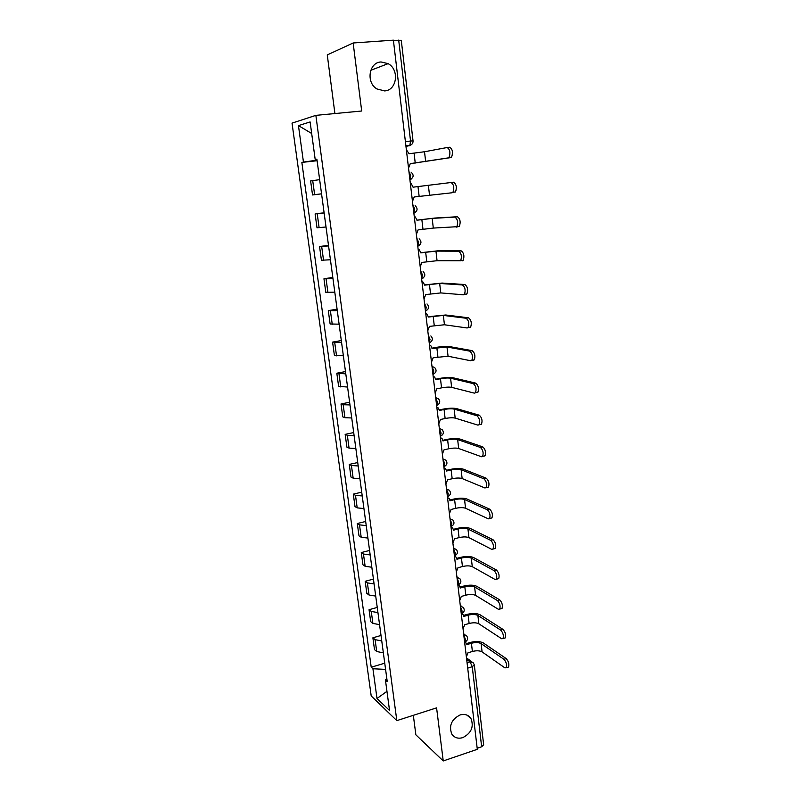 <?xml version="1.0" encoding="UTF-8"?>
<svg xmlns="http://www.w3.org/2000/svg" width="801" height="801" viewBox="0 0 801 801"><rect width="100%" height="100%" fill="white"/><g stroke="black" fill="none" stroke-linecap="round" stroke-linejoin="round"><path stroke-width="1.2" d="M460.064 714.963C464.74 713.671 468.365 714.832 470.918 718.447C474.102 726.687 471.399 733.085 462.808 737.621C458.032 738.983 454.347 737.781 451.764 734.006C448.74 725.726 451.514 719.378 460.064 714.963M381.076 61.967L388.125 63.639C399.679 69.647 396.936 90.483 384.58 90.913L376.901 88.931C365.797 82.563 368.921 62.228 381.076 61.967M413.326 715.323L415.869 734.817L443.243 760.95L477.306 749.315L393.391 40.16L353.151 42.984L327.269 54.909L334.908 113.552M315.864 115.364L292.035 123.124L371.203 695.959L396.825 720.62L315.864 115.364L361.692 111.009L353.151 42.984M443.243 760.95L436.585 707.864L396.825 720.62M467.704 668.134L472.25 666.722L474.322 664.98L483.664 744.8L481.651 746.762L472.25 666.722L470.067 661.836L466.663 659.343M477.186 748.284L481.651 746.762M393.431 40.471L401.271 40.28L413.036 140.876L410.543 141.036L398.688 40.1M319.649 179.644L310.618 180.946L312.53 194.963L321.551 193.802M321.561 193.842L312.53 194.963M324.135 212.986L315.113 213.947L317.006 227.794L326.017 226.983M324.105 212.776L315.113 213.947M328.57 245.937L319.559 246.558L321.421 260.235L330.433 259.764M328.49 245.286L319.559 246.558M332.956 278.498L323.954 278.778L325.797 292.305L334.798 292.155M332.815 277.416L323.954 278.778M337.291 310.668L328.29 310.628L330.112 323.994L339.103 324.165M337.091 309.166L328.29 310.628M341.566 342.458L332.585 342.107L334.377 355.314L343.359 355.794M341.316 340.555L332.585 342.107M345.802 373.877L336.82 373.216L338.603 386.272L347.574 387.063M345.491 371.584L336.82 373.216M349.977 404.926L343.178 404.745L341.016 403.964L342.768 416.87L344.941 417.711L351.729 417.962M349.616 402.242L341.016 403.964M354.112 435.624L347.334 435.293L345.161 434.372L346.893 447.128L349.076 448.109L355.844 448.51M353.702 432.56L345.161 434.372M358.197 465.972L351.429 465.491L349.256 464.42L350.968 477.036L353.161 478.157L359.909 478.698M357.737 462.537L349.256 464.42M362.232 495.969L355.494 495.338L353.301 494.137L355.003 506.612L357.196 507.874L363.934 508.555M361.722 492.174L353.301 494.137M366.227 525.616L359.499 524.855L357.306 523.524L358.988 535.849L361.191 537.251L367.899 538.062M365.667 521.471L357.306 523.524M370.172 554.943L363.474 554.042L361.271 552.57L362.933 564.765L365.136 566.287L371.834 567.248M369.571 550.447L361.271 552.57M374.077 583.929L367.389 582.898L365.186 581.296L366.828 593.361L369.041 595.013L375.719 596.094M373.426 579.103L365.186 581.296M377.942 612.595L371.274 611.443L369.051 609.711L370.683 621.636L372.896 623.418L379.554 624.63M377.241 607.438L369.051 609.711M381.757 640.95L375.108 639.659L372.886 637.806L374.488 649.601L376.71 651.503L383.359 652.845M381.016 635.463L372.886 637.806M317.026 160.19L303.449 162.062L298.453 125.607L310.117 121.942L315.194 159.509L316.926 159.409M386.793 678.387L385.431 680.009L387.233 681.641L316.886 159.139L315.194 159.509M385.431 680.009L389.536 710.477L377.001 698.492L372.926 668.755L385.581 669.386M303.449 162.062L301.857 162.413L371.223 667.223L372.926 668.755M317.096 160.721L301.857 162.413M384.75 663.188L371.223 667.223M298.453 125.607L311.679 133.487M386.953 691.333L377.001 698.492M447.278 147.504L449.701 147.234C452.565 149.116 453.196 152.41 451.604 157.116L449.051 157.407C450.623 152.701 449.992 149.407 447.138 147.524L424.52 151.749L409.111 153.732L406.357 149.727M410.282 163.694L450.843 157.587M408.54 168.14L410.282 163.634L448.29 157.887M413.056 187.174L453.566 182.207C456.39 184.14 457.041 187.394 455.519 191.95L452.976 192.27C454.487 187.714 453.837 184.46 451.023 182.518L413.056 187.184L411.334 183.809L410.322 183.249M412.475 201.441L414.207 196.966L452.165 192.761M416.941 220.135L434.633 218.062L457.381 216.741C460.164 218.733 460.825 221.937 459.373 226.353L456.18 227.164M432.19 218.393L433.301 228.085L456.85 226.713C458.302 222.298 457.631 219.084 454.858 217.091L432.19 218.393L416.951 220.225L415.379 217.011L414.247 216.37M416.37 234.343L418.092 229.897L433.301 228.085M420.785 252.705L438.377 250.753L461.156 250.843C463.899 252.896 464.58 256.06 463.178 260.335L462.257 260.816M435.954 251.114L437.056 260.695L460.675 260.715C462.067 256.45 461.386 253.276 458.643 251.224L435.954 251.114L420.805 252.876L419.354 249.812L418.112 249.101M420.215 266.853L421.927 262.428L437.056 260.695M424.58 284.886L442.082 283.063L464.87 284.525C467.584 286.638 468.275 289.762 466.943 293.897L465.962 294.378M439.679 283.454L440.77 292.916L463.479 294.798L464.46 294.317C465.781 290.182 465.091 287.048 462.387 284.936L439.679 283.454L424.61 285.146L423.278 282.222L421.947 281.441M424.019 298.983L425.721 294.588L440.77 292.916M428.325 316.695L445.746 314.993L468.545 317.797C471.228 319.969 471.929 323.053 470.658 327.068L469.626 327.539M443.353 315.414L444.435 324.765L467.163 327.979L468.185 327.509C469.456 323.494 468.755 320.41 466.082 318.237L443.353 315.414L428.365 317.036L427.143 314.242L425.721 313.401M427.774 330.743L429.466 326.367L444.435 324.765M432.029 348.135L435.704 347.454C441.531 346.463 446.077 346.162 449.361 346.553L472.179 350.668C474.823 352.891 475.534 355.944 474.322 359.829L473.241 360.28M446.988 346.993L448.059 356.235L470.798 360.76L471.869 360.3C473.081 356.415 472.37 353.351 469.736 351.128L446.988 346.993L432.079 348.545L430.958 345.892L429.466 344.981M431.489 362.122L433.171 357.767L448.059 356.235M435.694 379.213L439.349 378.483C445.126 377.451 449.661 377.211 452.935 377.742L475.764 383.138C478.377 385.411 479.098 388.425 477.937 392.2L476.815 392.64M450.583 378.212L451.634 387.344L474.392 393.141L475.504 392.7C476.665 388.926 475.944 385.902 473.341 383.629L450.583 378.212C448.149 377.812 444.785 377.992 440.48 378.763L435.754 379.694L434.713 377.161L433.161 376.2M435.163 393.141L436.835 388.815L441.541 387.864C445.837 387.083 449.201 386.913 451.634 387.344M439.308 409.922L442.943 409.161C448.68 408.089 453.196 407.899 456.47 408.58L479.308 415.218C481.892 417.541 482.623 420.525 481.511 424.19L480.35 424.6M454.137 409.071L455.178 418.102L477.947 425.131L479.098 424.72C480.2 421.056 479.469 418.062 476.905 415.739L454.137 409.071C451.704 408.56 448.35 408.71 444.074 409.501L439.389 410.492L438.417 408.059L436.805 407.058M438.788 423.809L440.45 419.504L445.126 418.502C449.391 417.691 452.745 417.561 455.178 418.102M442.893 440.29L446.497 439.489C452.205 438.377 456.69 438.227 459.964 439.048L482.813 446.908C485.366 449.281 486.107 452.245 485.036 455.799L483.844 456.19M457.651 439.569L458.673 448.5L481.451 456.74L482.643 456.36C483.704 452.795 482.963 449.832 480.42 447.459L457.651 439.569C455.218 438.958 451.874 439.068 447.629 439.899L442.973 440.93L442.072 438.598L440.42 437.566M442.372 454.117L444.024 449.832L448.67 448.79C452.915 447.949 456.25 447.849 458.673 448.5M446.417 470.317L450.012 469.476C455.679 468.325 460.144 468.225 463.419 469.186L486.277 478.227C488.79 480.65 489.541 483.584 488.52 487.048L487.288 487.398M461.116 469.716L462.137 478.547L484.915 487.969L486.147 487.619C487.158 484.164 486.407 481.221 483.894 478.798L461.116 469.716C458.693 469.006 455.368 469.076 451.143 469.937L446.527 471.018L445.686 468.785L443.984 467.714M445.927 484.084L447.569 479.819L452.175 478.728C456.39 477.867 459.704 477.796 462.137 478.547M449.912 499.994L453.486 499.123C459.113 497.932 463.569 497.872 466.833 498.963L489.691 509.176C492.184 511.639 492.935 514.552 491.964 517.917L490.703 518.237M464.55 499.534L465.551 508.255L488.34 518.838L489.601 518.517C490.572 515.153 489.811 512.24 487.338 509.776L464.55 499.534C462.127 498.713 458.813 498.753 454.618 499.644L450.032 500.765L449.251 498.633L447.519 497.531M449.431 513.711L451.063 509.476L455.639 508.335C459.824 507.433 463.128 507.413 465.551 508.255M453.366 529.341L456.92 528.43C462.517 527.198 466.943 527.198 470.217 528.42L493.076 539.764C495.529 542.277 496.3 545.161 495.368 548.435L494.157 548.755M467.944 529L468.935 537.631L491.724 549.336L493.026 549.055C493.947 545.791 493.186 542.898 490.733 540.385L467.944 529C465.521 528.089 462.227 528.089 458.062 529.01L453.506 530.172L452.765 528.129L451.003 527.008M452.895 543.008L454.517 538.783L459.063 537.611C463.218 536.68 466.512 536.69 468.935 537.631M456.77 558.367L460.315 557.416C465.872 556.144 470.287 556.184 473.551 557.536L496.41 569.992C498.843 572.545 499.614 575.418 498.723 578.602L497.571 578.923M471.298 558.147L472.28 566.677L495.068 579.483L496.4 579.243C497.281 576.059 496.51 573.196 494.087 570.632L471.298 558.147C468.875 557.136 465.591 557.106 461.456 558.047L456.93 559.258L456.24 557.296L454.447 556.144M454.407 555.814L454.948 555.674L454.708 556.214M456.32 571.974L457.932 567.769L462.447 566.547C466.582 565.596 469.857 565.636 472.28 566.677M460.144 587.063L463.679 586.082C469.196 584.77 473.591 584.86 476.855 586.332L499.714 599.869C502.117 602.462 502.898 605.316 502.047 608.41L500.935 608.74M474.613 586.963L475.584 595.393L498.372 609.281L499.734 609.09C500.575 605.987 499.804 603.133 497.401 600.53L474.613 586.963C472.19 585.861 468.925 585.791 464.82 586.763L460.325 588.014L459.674 586.122L458.062 585.01M459.714 600.61L461.316 596.435L465.802 595.173C469.907 594.192 473.161 594.262 475.584 595.393M463.479 615.438L467.003 614.417C472.49 613.075 476.855 613.206 480.119 614.808L502.978 629.396C505.351 632.039 506.132 634.873 505.321 637.886L504.26 638.207M477.897 615.458L478.858 623.799L501.646 638.737L503.028 638.587C503.839 635.563 503.058 632.73 500.685 630.087L477.897 615.458C475.474 614.267 472.22 614.167 468.144 615.168L463.679 616.46L463.068 614.637L461.726 613.596M463.058 628.935L464.66 624.78L469.116 623.478C473.191 622.477 476.435 622.577 478.858 623.799M466.773 643.513L470.287 642.452C475.734 641.08 480.089 641.251 483.343 642.963L506.202 658.592C508.555 661.276 509.336 664.089 508.565 667.033L507.554 667.353M481.141 643.634L482.082 651.884L504.87 667.844L506.282 667.744C507.053 664.8 506.272 661.986 503.929 659.293L481.141 643.634C478.718 642.352 475.484 642.222 471.429 643.253L466.993 644.585L465.281 641.871M466.382 656.95L467.964 652.815L472.39 651.473C476.435 650.442 479.669 650.582 482.082 651.884M464.63 642.182L465.491 639.588L463.809 635.213M461.266 613.776L462.117 611.083L460.435 606.727M457.872 585.04L458.713 582.247L457.021 577.922M453.516 548.274L456.37 549.466C458.162 552.009 457.681 554.072 454.948 555.674L455.268 553.09L453.576 548.775M450.953 526.597L451.794 523.594L450.092 519.308M447.439 496.87L448.27 493.766L446.568 489.501M443.874 466.813L444.705 463.589L442.993 459.353M440.28 436.395L441.101 433.061L439.389 428.845M436.635 405.626L437.446 402.172L435.734 397.987M432.951 374.498L433.762 370.923L432.039 366.768M429.226 342.998L430.027 339.314L428.305 335.178M425.451 311.128L426.242 307.314L424.52 303.219M421.636 278.868L422.427 274.933L420.695 270.868M417.782 246.237L418.553 242.172L416.82 238.137M413.867 213.196L414.638 209.011L412.895 205.006M409.912 179.764L410.673 175.439L408.931 171.464M467.063 662.757L470.067 661.836L473.371 662.908L474.322 664.98M405.967 146.453L409.852 145.412L410.543 141.036L405.396 141.597M405.937 146.142L409.311 145.772L411.794 144.33M372.896 623.418L371.274 611.443M369.041 595.013L367.389 582.898M365.136 566.287L363.474 554.042M361.191 537.251L359.499 524.855M357.196 507.874L355.494 495.338M353.161 478.157L351.429 465.491M349.076 448.109L347.334 435.293M344.941 417.711L343.178 404.745M340.765 386.953L338.973 373.837M336.53 355.844L334.728 342.578M332.255 324.375L330.433 310.938M327.929 292.525L326.077 278.938M323.544 260.295L321.682 246.548M319.118 227.684L317.226 213.767M314.633 194.683L312.71 180.595M376.71 651.503L375.108 639.659M409.932 179.905L411.814 178.673M413.877 213.306L415.629 212.205M417.782 246.297L419.374 245.346M421.646 278.898L423.058 278.087M425.481 311.108L426.683 310.448M429.366 342.898L430.247 342.428M433.201 374.317L433.752 374.027M431.999 366.447L434.643 367.519C436.895 370.212 436.445 372.435 433.301 374.197L432.93 374.277M435.694 397.636L438.387 398.738C440.54 401.401 440.089 403.594 437.016 405.316L436.615 405.406M439.338 428.465L442.082 429.596C444.144 432.22 443.684 434.382 440.69 436.084L440.25 436.175M442.943 458.933L445.716 460.084C447.709 462.688 447.238 464.83 444.315 466.492L443.854 466.593M446.507 489.061L449.311 490.222C451.233 492.805 450.763 494.918 447.899 496.55L447.409 496.67M450.032 518.838L452.865 520.019C454.718 522.572 454.237 524.665 451.444 526.277L450.933 526.407M456.96 577.391L459.824 578.582C461.566 581.105 461.096 583.158 458.412 584.73L457.852 584.89M460.365 606.177L463.248 607.368C464.93 609.871 464.46 611.914 461.837 613.476L461.256 613.636M463.739 634.632L466.623 635.824C468.265 638.327 467.794 640.349 465.211 641.891L464.62 642.072M414.077 153.171L415.238 163.064M424.52 151.749L425.661 161.682M451.023 182.518L453.566 182.207M417.992 186.563L419.133 196.335M428.375 185.271L429.506 195.084M454.858 217.091L457.381 216.741M421.847 219.554L422.978 229.206M458.643 251.224L461.156 250.843M425.661 252.145L426.773 261.687M462.387 284.936L464.87 284.525M429.426 284.365L430.537 293.787M466.082 318.237L468.545 317.797M433.161 316.195L434.242 325.516M469.736 351.128L472.179 350.668M436.835 347.664L437.917 356.876M473.341 383.629L475.764 383.138M440.48 378.763L441.541 387.864M476.905 415.739L479.308 415.218M444.074 409.501L445.126 418.502M480.42 447.459L482.813 446.908M447.629 439.899L448.67 448.79M483.894 478.798L486.277 478.227M451.143 469.937L452.175 478.728M487.338 509.776L489.691 509.176M454.618 499.644L455.639 508.335M490.733 540.385L493.076 539.764M458.062 529.01L459.063 537.611M494.087 570.632L496.41 569.992M461.456 558.047L462.447 566.547M497.401 600.53L499.714 599.869M464.82 586.763L465.802 595.173M500.685 630.087L502.978 629.396M468.144 615.168L469.116 623.478M503.929 659.293L506.202 658.592M471.429 643.253L472.39 651.473M470.918 718.447L466.823 715.033M388.125 63.639L370.743 70.318M409.902 179.654L410.032 179.634C413.777 177.512 414.117 175.008 411.043 172.105M413.857 213.056L414.027 213.036C417.661 210.993 418.022 208.54 415.128 205.667M417.762 246.067L417.982 246.037C421.496 244.065 421.887 241.662 419.143 238.828M421.616 278.688L421.877 278.638C425.301 276.735 425.711 274.383 423.108 271.589M425.431 310.918L425.731 310.868C429.056 309.016 429.476 306.713 427.013 303.949M429.206 342.778L429.536 342.718C432.77 340.916 433.211 338.653 430.858 335.929M454.167 548.264L453.476 547.884M457.822 577.381L456.9 576.83M461.426 606.187L460.285 605.456M464.96 634.682L463.629 633.761M405.897 145.852L409.852 145.412C412.064 144.661 413.126 143.149 413.036 140.876M466.482 657.871L471.859 661.796M451.604 157.116L449.051 157.407M455.519 191.95L452.976 192.27M459.373 226.353L456.85 226.713M463.178 260.335L460.675 260.715M466.943 293.897L464.46 294.317M470.658 327.068L468.185 327.509M474.322 359.829L471.869 360.3M477.937 392.2L475.504 392.7M481.511 424.19L479.098 424.72M485.036 455.799L482.643 456.36M488.52 487.048L486.147 487.619M491.964 517.917L489.601 518.517M495.368 548.435L493.026 549.055M498.723 578.602L496.4 579.243M502.047 608.41L499.734 609.09M505.321 637.886L503.028 638.587M508.565 667.033L506.282 667.744"/></g></svg>
